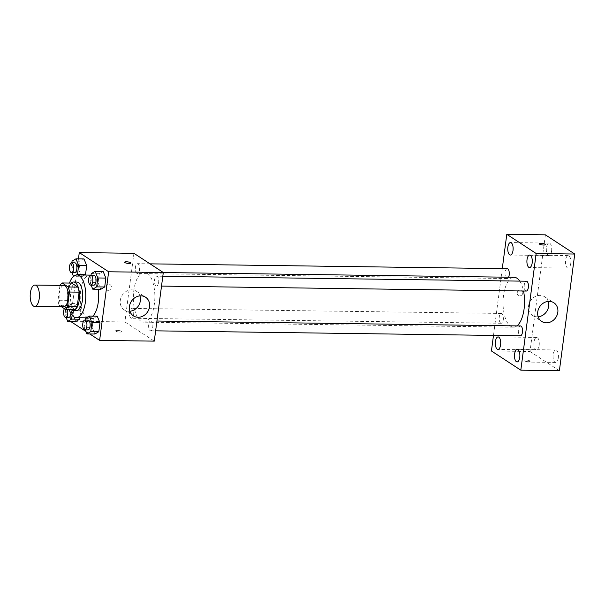 <?xml version="1.0" encoding="UTF-8"?>
<svg xmlns="http://www.w3.org/2000/svg" width="605" height="605" viewBox="0 0 605 605"><rect width="100%" height="100%" fill="white"/><g stroke="black" fill="none" stroke-linecap="round" stroke-linejoin="round"><path stroke-width="0.45" stroke-dasharray="3.02 2.27" d="M63.585 306.818A10.693 4.606 90.8 0 1 62.376 306.425A10.693 4.606 90.8 0 1 59.184 294.65A10.693 4.606 90.8 0 1 63.873 285.447M59.91 285.794L58.004 300.231A13.794 5.944 90.8 0 0 59.169 305.26L68.819 305.396A13.794 5.944 90.8 0 1 67.654 300.367L69.552 285.923L59.91 285.794A13.794 5.944 90.8 0 1 60.114 285.394M59.169 305.26L61.513 306.796M67.654 300.367L58.004 300.231M68.819 305.396L74.997 309.435M69.552 285.923A13.794 5.944 90.8 0 1 71.753 283.095M71.186 283.087A14.255 6.141 -89.2 0 0 67.503 292.427A14.255 6.141 -89.2 0 0 70.823 309.374M76.396 310.562A14.255 6.141 90.8 0 1 74.786 310.032A14.255 6.141 90.8 0 1 70.717 292.465A14.255 6.141 90.8 0 1 76.782 282.059M69.144 309.352A21.379 9.219 90.8 0 1 69.499 283.064M92.86 316.135A21.379 9.219 90.8 0 1 89.162 317.859A21.379 9.219 90.8 0 1 86.742 317.065A21.379 9.219 90.8 0 1 80.352 293.516A21.379 9.219 90.8 0 1 89.737 275.101M90.931 275.298A21.379 9.219 90.8 0 1 98.199 289.243M72.063 261.126L80.102 261.231L83.989 258.94L80.102 261.231L78.93 270.148L81.645 276.765L84.579 275.033L81.645 276.765L73.606 276.659L76.51 274.942M91.219 273.641L99.25 273.747L103.145 271.456L99.25 273.747L98.078 282.664L100.801 289.281L98.078 282.664L90.039 282.558L91.105 285.137M78.453 258.864L70.24 321.195L70.619 321.437M85.827 331.381L89.774 333.952M72.116 315.258L72.781 310.191L80.82 310.297L79.837 317.731L80.82 310.297L78.098 303.68L74.211 305.979L73.039 314.895L75.754 321.512L73.039 314.895L65 314.781L66.058 317.368M85.328 318.381L93.359 318.495L97.254 316.196L93.359 318.495L92.187 327.411L94.909 334.028L92.187 327.411L84.156 327.297L85.214 329.884M133.932 253.313L124.895 321.936L70.24 321.195M108.121 290.339A3.116 2.715 123.2 0 0 111.139 288.124A3.116 2.715 123.2 0 0 110.223 284.728A3.116 2.715 123.2 0 0 106.246 285.855A3.116 2.715 123.2 0 0 106.813 289.954A3.116 2.715 123.2 0 0 108.121 290.339M140.942 321.24A24.941 10.754 90.8 0 1 133.493 293.758A24.941 10.754 90.8 0 1 144.436 272.28A24.941 10.754 90.8 0 1 154.85 297.365A24.941 10.754 90.8 0 1 143.763 322.162A24.941 10.754 90.8 0 1 140.942 321.24M124.895 321.936L154.275 341.129M155.999 285.847A4.916 2.117 90.8 0 1 154.532 280.425A4.916 2.117 90.8 0 1 156.687 276.19A4.916 2.117 90.8 0 1 158.744 281.136A4.916 2.117 90.8 0 1 156.559 286.029A4.916 2.117 90.8 0 1 155.999 285.847M136.843 273.331A4.916 2.117 90.8 0 1 135.376 267.909A4.916 2.117 90.8 0 1 137.539 263.674A4.916 2.117 90.8 0 1 139.589 268.62A4.916 2.117 90.8 0 1 137.403 273.513A4.916 2.117 90.8 0 1 136.843 273.331M130.952 318.071A4.916 2.117 90.8 0 1 129.485 312.656A4.916 2.117 90.8 0 1 131.648 308.421A4.916 2.117 90.8 0 1 133.697 313.367A4.916 2.117 90.8 0 1 131.512 318.253A4.916 2.117 90.8 0 1 130.952 318.071M151.356 321.119A4.916 2.117 -89.2 0 0 150.796 320.937A4.916 2.117 -89.2 0 0 148.611 325.823A4.916 2.117 -89.2 0 0 150.668 330.769A4.916 2.117 -89.2 0 0 152.823 326.534A4.916 2.117 -89.2 0 0 151.356 321.119M121.499 331.29A3.116 0.741 7.5 0 0 118.081 330.443A3.116 0.741 7.5 0 0 115.593 330.844A3.116 0.741 7.5 0 0 118.588 331.986A3.116 0.741 7.5 0 0 121.779 331.661A3.116 0.741 7.5 0 0 121.499 331.29A3.116 0.741 7.5 0 0 118.081 330.436A3.116 0.741 7.5 0 0 115.6 330.844A3.116 0.741 7.5 0 0 118.588 331.986A3.116 0.741 7.5 0 0 121.779 331.653A3.116 0.741 7.5 0 0 121.499 331.29M130.816 263.039L130.816 263.031A3.116 0.741 -172.5 0 1 130.816 263.039A3.116 0.741 -172.5 0 1 128.336 263.44A3.116 0.741 -172.5 0 1 124.91 262.593A3.116 0.741 -172.5 0 1 124.63 262.222L124.63 262.222M129.886 311.25A11.132 9.695 -56.8 0 1 128.91 311.288A11.132 9.695 -56.8 0 1 124.229 309.881A11.132 9.695 -56.8 0 1 122.21 295.263A11.132 9.695 -56.8 0 1 136.412 291.239A11.132 9.695 -56.8 0 1 139.936 295.875M108.121 290.347A3.116 2.715 123.2 0 0 111.146 288.131A3.116 2.715 123.2 0 0 110.223 284.728A3.116 2.715 123.2 0 0 106.246 285.855A3.116 2.715 123.2 0 0 106.813 289.954A3.116 2.715 123.2 0 0 108.121 290.347M516.942 325.906A24.941 10.754 90.8 0 1 513.464 327.176A24.941 10.754 90.8 0 1 510.643 326.254A24.941 10.754 90.8 0 1 503.194 298.772A24.941 10.754 90.8 0 1 514.144 277.302M519.755 281.121A24.941 10.754 90.8 0 1 523.529 291.005M520.504 325.951A4.916 2.117 -89.2 0 0 518.319 330.837A4.916 2.117 -89.2 0 0 520.368 335.783M508.571 277.226A4.916 2.117 90.8 0 1 507.103 278.527A4.916 2.117 90.8 0 1 506.551 278.345A4.916 2.117 90.8 0 1 505.084 272.923A4.916 2.117 90.8 0 1 507.24 268.696M500.66 323.085A4.916 2.117 90.8 0 1 499.193 317.67A4.916 2.117 90.8 0 1 501.348 313.435A4.916 2.117 90.8 0 1 503.405 318.381A4.916 2.117 90.8 0 1 501.212 323.267A4.916 2.117 90.8 0 1 500.66 323.085M526.259 291.043A4.916 2.117 90.8 0 1 525.7 290.861A4.916 2.117 90.8 0 1 524.233 285.439A4.916 2.117 90.8 0 1 526.395 281.204M502.279 268.628L493.483 335.42M545.377 234.831L530.018 351.497L491.434 350.968M530.018 351.497L559.391 370.691M529.836 360.89A3.116 0.741 7.5 0 0 526.411 360.043A3.116 0.741 7.5 0 0 523.93 360.444A3.116 0.741 7.5 0 0 526.925 361.586A3.116 0.741 7.5 0 0 530.116 361.261A3.116 0.741 7.5 0 0 529.836 360.89A3.116 0.741 7.5 0 0 526.411 360.043A3.116 0.741 7.5 0 0 523.93 360.444A3.116 0.741 7.5 0 0 526.925 361.586A3.116 0.741 7.5 0 0 530.116 361.261A3.116 0.741 7.5 0 0 529.836 360.89M522.826 292.964A3.116 2.715 123.2 0 0 521.722 290.317A3.116 2.715 123.2 0 0 517.744 291.436A3.116 2.715 123.2 0 0 518.303 295.535A3.116 2.715 123.2 0 0 522.826 292.964A3.116 2.715 123.2 0 0 521.722 290.317A3.116 2.715 123.2 0 0 517.744 291.444A3.116 2.715 123.2 0 0 518.311 295.535A3.116 2.715 123.2 0 0 522.826 292.964M570.742 263.523A6.239 2.692 90.8 0 1 568.087 268.083A6.239 2.692 90.8 0 1 567.377 267.849A6.239 2.692 90.8 0 1 565.516 260.974A6.239 2.692 90.8 0 1 568.254 255.597A6.239 2.692 90.8 0 1 570.742 263.523M558.324 357.88A6.239 2.692 90.8 0 1 555.662 362.44A6.239 2.692 90.8 0 1 554.959 362.213A6.239 2.692 90.8 0 1 553.091 355.332A6.239 2.692 90.8 0 1 555.836 349.955A6.239 2.692 90.8 0 1 558.324 357.88M539.168 345.364A6.239 2.692 90.8 0 1 536.506 349.924A6.239 2.692 90.8 0 1 535.803 349.698A6.239 2.692 90.8 0 1 533.935 342.816A6.239 2.692 90.8 0 1 536.68 337.439A6.239 2.692 90.8 0 1 539.168 345.364M551.594 251.007A6.239 2.692 90.8 0 1 548.932 255.567A6.239 2.692 90.8 0 1 548.228 255.333A6.239 2.692 90.8 0 1 546.36 248.458A6.239 2.692 90.8 0 1 549.098 243.081A6.239 2.692 90.8 0 1 551.594 251.007M538.17 316.786A11.132 9.695 -56.8 0 1 532.513 315.424A11.132 9.695 -56.8 0 1 530.494 300.798A11.132 9.695 -56.8 0 1 544.697 296.783A11.132 9.695 -56.8 0 1 548.213 301.411M545.468 244.601L545.468 244.601A3.116 0.741 -172.5 0 1 542.987 245.002A3.116 0.741 -172.5 0 1 539.569 244.155A3.116 0.741 -172.5 0 1 539.289 243.785L539.289 243.785M85.108 320.045L84.156 327.297M87.975 329.922A4.916 2.117 90.8 0 1 87.422 329.74A4.916 2.117 90.8 0 1 85.955 324.318A4.916 2.117 90.8 0 1 88.111 320.083M93.359 318.495L92.187 327.411M91 275.298L90.039 282.558M93.866 285.174A4.916 2.117 90.8 0 1 93.314 284.993A4.916 2.117 90.8 0 1 91.839 279.578A4.916 2.117 90.8 0 1 94.002 275.343M99.25 273.747L98.078 282.664M72.781 310.191L70.067 303.574L66.172 305.865L65 314.781M68.826 317.406A4.916 2.117 90.8 0 1 68.267 317.224A4.916 2.117 90.8 0 1 66.8 311.802A4.916 2.117 90.8 0 1 68.955 307.567A4.916 2.117 90.8 0 1 70.951 313.549M80.82 310.297L78.098 303.68L70.067 303.574M78.098 303.68L74.211 305.979L66.172 305.865M74.211 305.979L73.039 314.895M64.364 308.656A4.916 2.117 90.8 0 1 65.741 307.522A4.916 2.117 90.8 0 1 67.352 309.329M71.844 262.782L70.891 270.042L71.95 272.621M74.718 272.658A4.916 2.117 90.8 0 1 74.158 272.477A4.916 2.117 90.8 0 1 72.691 267.062A4.916 2.117 90.8 0 1 74.846 262.827M80.102 261.231L78.93 270.148L70.891 270.042M78.93 270.148L81.645 276.765M89.162 317.859L86.281 317.822M124.229 309.881L133.41 315.878M136.412 291.239L145.593 297.237M163.305 272.537L144.436 272.28M513.464 327.176L143.763 322.162M150.668 330.769L155.629 330.837M150.796 320.937L156.922 321.021M150.048 263.848L137.539 263.674M507.103 278.527L137.403 273.513M501.348 313.435L131.648 308.421M501.212 323.267L131.512 318.253M162.813 276.273L156.687 276.19M161.52 286.089L156.559 286.029M549.098 243.081L510.522 242.56M548.932 255.567L510.355 255.045M536.68 337.439L498.104 336.917M536.506 349.924L497.93 349.403M555.836 349.955L517.252 349.433M555.662 362.44L517.086 361.919M568.254 255.597L529.678 255.076M568.087 268.083L529.511 267.561M532.513 315.424L541.694 321.421M544.697 296.783L553.87 302.78M68.955 307.567L65.741 307.522"/><path stroke-width="0.91" d="M33.441 306.032A10.693 4.606 90.8 0 1 30.25 294.257A10.693 4.606 90.8 0 1 34.946 285.053A10.693 4.606 90.8 0 1 39.408 295.8A10.693 4.606 90.8 0 1 34.651 306.425A10.693 4.606 90.8 0 1 33.441 306.032M34.946 285.053L63.873 285.447A10.693 4.606 90.8 0 1 68.342 296.193A10.693 4.606 90.8 0 1 63.585 306.818L34.651 306.425M62.111 282.959L71.753 283.095L77.932 287.133A13.794 5.944 90.8 0 1 79.096 292.162L77.198 306.606L67.556 306.47L69.454 292.026A13.794 5.944 90.8 0 0 68.289 286.997L62.111 282.959A13.794 5.944 90.8 0 0 60.114 285.394M61.513 306.796L65.355 309.306A13.794 5.944 90.8 0 0 67.556 306.47M77.198 306.606A13.794 5.944 90.8 0 1 74.997 309.435L65.355 309.306M70.823 309.374A14.255 6.141 -89.2 0 0 73.182 310.516A14.255 6.141 -89.2 0 0 79.52 296.344A14.255 6.141 -89.2 0 0 73.568 282.013A14.255 6.141 -89.2 0 0 71.186 283.087M73.568 282.013L76.782 282.059A14.255 6.141 90.8 0 1 82.734 296.389A14.255 6.141 90.8 0 1 76.396 310.562L73.182 310.516M79.096 292.162L69.454 292.026M77.932 287.133L68.289 286.997M69.499 283.064A21.379 9.219 90.8 0 1 76.88 274.927A21.379 9.219 90.8 0 1 85.804 296.435A21.379 9.219 90.8 0 1 76.298 317.685A21.379 9.219 90.8 0 1 73.878 316.891A21.379 9.219 90.8 0 1 69.144 309.352M76.88 274.927L89.737 275.101A21.379 9.219 90.8 0 1 90.931 275.298M98.199 289.243A21.379 9.219 90.8 0 1 92.86 316.135M76.51 274.942L77.501 274.36L85.539 274.466L84.579 275.033L85.539 274.466L86.712 265.557L83.989 258.94L75.958 258.827L72.063 261.126L71.844 262.782M91.105 285.137L92.762 289.175L100.801 289.281L104.688 286.982L105.86 278.073L103.145 271.456L95.106 271.342L91.219 273.641L91 275.298M89.774 333.952L99.621 340.388L108.658 271.766L79.278 252.572L78.453 258.864M70.619 321.437L85.827 331.381M66.058 317.368L67.715 321.399L75.754 321.512L79.648 319.213L79.837 317.731L79.648 319.213L71.609 319.1L72.116 315.258M85.214 329.884L86.87 333.915L94.909 334.028L98.796 331.729L99.976 322.813L97.254 316.196L89.215 316.09L85.328 318.381L85.108 320.045M99.621 340.388L154.275 341.129L163.305 272.507L133.932 253.313L79.278 252.572M163.305 272.507L108.658 271.766M138.091 317.285A11.132 9.695 -56.8 0 1 133.41 315.878A11.132 9.695 -56.8 0 1 131.391 301.26A11.132 9.695 -56.8 0 1 145.593 297.237A11.132 9.695 -56.8 0 1 148.875 309.367A11.132 9.695 -56.8 0 1 138.091 317.285M124.91 262.585A3.116 0.741 -172.5 0 1 124.63 262.222A3.116 0.741 -172.5 0 1 127.821 261.889A3.116 0.741 -172.5 0 1 130.816 263.031A3.116 0.741 -172.5 0 1 128.336 263.432A3.116 0.741 -172.5 0 1 124.91 262.585M124.63 262.222A3.116 0.741 -172.5 0 1 127.821 261.897A3.116 0.741 -172.5 0 1 130.816 263.031M139.936 295.875A11.132 9.695 -56.8 0 1 129.886 311.25M163.305 272.537L514.144 277.302A24.941 10.754 90.8 0 1 519.755 281.121M523.529 291.005A24.941 10.754 90.8 0 1 516.942 325.906M155.629 330.837L520.368 335.783A4.916 2.117 -89.2 0 0 522.531 331.548A4.916 2.117 -89.2 0 0 521.056 326.133A4.916 2.117 -89.2 0 0 520.504 325.951L156.922 321.021M150.048 263.848L507.24 268.696A4.916 2.117 90.8 0 1 509.168 271.834A4.916 2.117 90.8 0 1 508.571 277.226M162.813 276.273L526.395 281.204A4.916 2.117 90.8 0 1 528.445 286.15A4.916 2.117 90.8 0 1 526.259 291.043L161.52 286.089M493.483 335.42L491.434 350.968L520.814 370.169L536.174 253.503L506.793 234.309L502.279 268.628M509.644 254.811A6.239 2.692 -89.2 0 0 510.355 255.045A6.239 2.692 -89.2 0 0 513.131 248.837A6.239 2.692 -89.2 0 0 510.522 242.56A6.239 2.692 -89.2 0 0 507.784 247.937A6.239 2.692 -89.2 0 0 509.644 254.811M497.227 349.168A6.239 2.692 -89.2 0 0 497.93 349.403A6.239 2.692 -89.2 0 0 500.706 343.194A6.239 2.692 -89.2 0 0 498.104 336.917A6.239 2.692 -89.2 0 0 495.359 342.294A6.239 2.692 -89.2 0 0 497.227 349.168M516.375 361.684A6.239 2.692 -89.2 0 0 517.086 361.919A6.239 2.692 -89.2 0 0 519.861 355.71A6.239 2.692 -89.2 0 0 517.252 349.433A6.239 2.692 -89.2 0 0 514.515 354.81A6.239 2.692 -89.2 0 0 516.375 361.684M528.8 267.327A6.239 2.692 -89.2 0 0 529.511 267.561A6.239 2.692 -89.2 0 0 532.287 261.352A6.239 2.692 -89.2 0 0 529.678 255.076A6.239 2.692 -89.2 0 0 526.94 260.452A6.239 2.692 -89.2 0 0 528.8 267.327M520.814 370.169L559.391 370.691L574.75 254.032L545.377 234.831L506.793 234.309M574.75 254.032L536.174 253.503M539.569 244.155A3.116 0.741 -172.5 0 1 539.289 243.785A3.116 0.741 -172.5 0 1 542.481 243.452A3.116 0.741 -172.5 0 1 545.468 244.594A3.116 0.741 -172.5 0 1 542.987 245.002A3.116 0.741 -172.5 0 1 539.569 244.155M557.825 312.233A11.132 9.695 -56.8 0 1 541.694 321.421A11.132 9.695 -56.8 0 1 539.668 306.796A11.132 9.695 -56.8 0 1 553.87 302.78A11.132 9.695 -56.8 0 1 557.825 312.233M548.213 301.411A11.132 9.695 -56.8 0 1 548.652 306.236A11.132 9.695 -56.8 0 1 538.17 316.786M539.289 243.785A3.116 0.741 -172.5 0 1 542.473 243.46A3.116 0.741 -172.5 0 1 545.468 244.601M86.87 333.915L90.765 331.616L91.937 322.707L89.215 316.09M84.897 320.037L88.111 320.083A4.916 2.117 90.8 0 1 90.16 325.029A4.916 2.117 90.8 0 1 87.975 329.922L84.76 329.876A4.916 2.117 90.8 0 1 84.208 329.695A4.916 2.117 90.8 0 1 82.734 324.272A4.916 2.117 90.8 0 1 84.897 320.037A4.916 2.117 90.8 0 1 86.946 324.983A4.916 2.117 90.8 0 1 84.76 329.876M94.909 334.028L98.796 331.729L90.765 331.616M98.796 331.729L99.976 322.813L91.937 322.707M99.976 322.813L97.254 316.196M92.762 289.175L96.649 286.876L97.829 277.96L95.106 271.342M90.788 275.298L94.002 275.343A4.916 2.117 90.8 0 1 96.051 280.289A4.916 2.117 90.8 0 1 93.866 285.174L90.652 285.129A4.916 2.117 90.8 0 1 90.1 284.947A4.916 2.117 90.8 0 1 88.625 279.533A4.916 2.117 90.8 0 1 90.788 275.298A4.916 2.117 90.8 0 1 92.837 280.244A4.916 2.117 90.8 0 1 90.652 285.129M100.801 289.281L104.688 286.982L96.649 286.876M104.688 286.982L105.86 278.073L97.829 277.96M105.86 278.073L103.145 271.456M67.715 321.399L71.609 319.1M70.951 313.549A4.916 2.117 90.8 0 1 68.826 317.406L65.612 317.36A4.916 2.117 90.8 0 1 65.053 317.179A4.916 2.117 90.8 0 1 63.593 313.466A4.916 2.117 90.8 0 1 64.364 308.656M75.754 321.512L79.648 319.213M67.352 309.329A4.916 2.117 90.8 0 1 67.563 314.562A4.916 2.117 90.8 0 1 65.612 317.36M71.95 272.621L73.485 276.364M77.501 274.36L78.673 265.444L75.958 258.827M71.632 262.782L74.846 262.827A4.916 2.117 90.8 0 1 76.903 267.773A4.916 2.117 90.8 0 1 74.718 272.658L71.496 272.613A4.916 2.117 90.8 0 1 70.944 272.431A4.916 2.117 90.8 0 1 69.477 267.017A4.916 2.117 90.8 0 1 71.632 262.782A4.916 2.117 90.8 0 1 73.689 267.728A4.916 2.117 90.8 0 1 71.496 272.613M85.539 274.466L86.712 265.557L78.673 265.444M86.712 265.557L83.989 258.94M86.281 317.822L76.298 317.685"/></g></svg>
